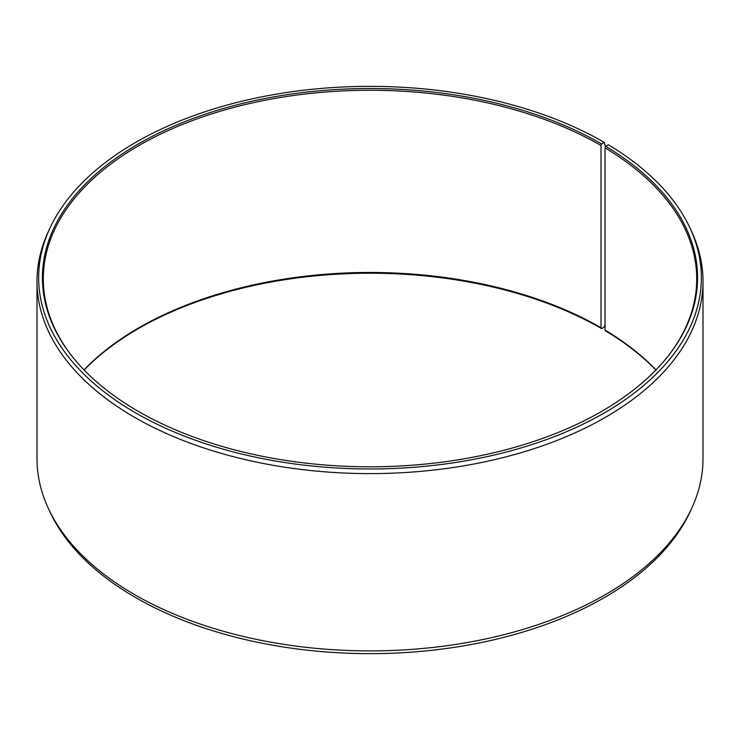 <?xml version="1.0" encoding="UTF-8"?>
<svg xmlns="http://www.w3.org/2000/svg" width="740" height="740" viewBox="0 0 740 740"><rect width="100%" height="100%" fill="white"/><g stroke="black" fill="none" stroke-linecap="round" stroke-linejoin="round"><path stroke-width="1.11" d="M655.982 369.898A326.719 188.626 -0 0 0 605.024 330.077L605.644 330.956A327.589 189.135 -0 0 1 655.89 370M668.646 355.385A326.719 188.626 -0 0 0 696.719 278.887A326.719 188.626 -0 0 0 605.024 147.861L605.024 330.077M605.468 146.733L604.303 142.385L601.639 143.921A327.589 189.135 -0 0 0 184.232 121.878A327.589 189.135 -0 0 0 70.957 354.867A327.589 189.135 -0 0 0 138.362 411.394A327.589 189.135 -0 0 0 669.043 354.867A327.589 189.135 -0 0 0 605.644 146.279L605.024 147.861M604.303 142.385A331.354 191.309 -0 0 0 283.993 92.907A331.354 191.309 -0 0 0 49.811 228.419A331.354 191.309 -0 0 0 135.697 412.929A331.354 191.309 -0 0 0 535.464 443.408A331.354 191.309 -0 0 0 690.189 228.419A331.354 191.309 -0 0 0 608.354 144.763L605.644 146.279M49.811 228.419L48.22 231.87A333 192.252 -0 0 0 37 281.348A333 192.252 -0 0 0 134.532 417.295A333 192.252 -0 0 0 497.437 458.976A333 192.252 -0 0 0 703 281.348A333 192.252 -0 0 0 691.78 231.87L690.189 228.419M37 281.348L37 458.652A333 192.252 -0 0 0 48.22 508.13A333 192.252 -0 0 0 134.532 594.59A333 192.252 -0 0 0 456.432 644.318A333 192.252 -0 0 0 691.78 508.13A333 192.252 -0 0 0 703 458.652L703 281.348M601.639 143.921L601.028 145.512L601.028 327.728L601.639 328.606L604.303 327.071L605.024 324.379M48.22 508.13L49.811 511.58A331.354 191.309 -0 0 0 135.697 597.615A331.354 191.309 -0 0 0 456.007 647.093A331.354 191.309 -0 0 0 690.189 511.58L691.78 508.13M601.028 327.728A326.719 188.626 -0 0 0 84.018 369.898M601.639 328.606A327.589 189.135 -0 0 0 84.11 370M601.028 145.512A326.719 188.626 -0 0 0 244.968 104.618A326.719 188.626 -0 0 0 43.281 278.887A326.719 188.626 -0 0 0 71.355 355.385"/></g></svg>
